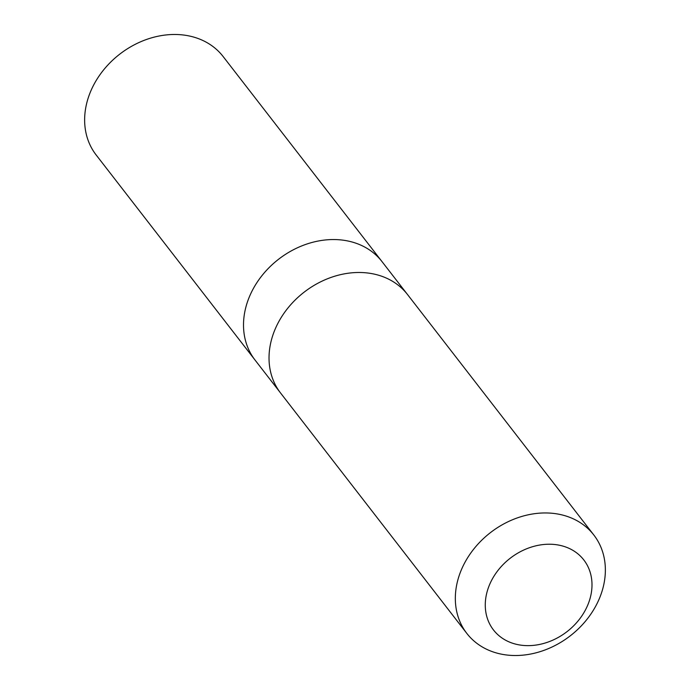 <?xml version="1.0" encoding="UTF-8"?>
<svg xmlns="http://www.w3.org/2000/svg" width="690" height="690" viewBox="0 0 690 690"><rect width="100%" height="100%" fill="white"/><g stroke="black" fill="none" stroke-linecap="round" stroke-linejoin="round"><path stroke-width="1.03" d="M279.95 392.196L255.024 360.025A80.325 65.231 -37.8 0 1 277.803 259.863A80.325 65.231 -37.8 0 1 382.027 261.631L223.155 56.563A80.333 65.24 142.2 0 0 118.93 54.795A80.333 65.24 142.2 0 0 96.152 154.965L255.024 360.025A80.325 65.231 -37.8 0 1 277.803 259.863A80.325 65.231 -37.8 0 1 382.027 261.631L406.945 293.802M593.849 535.035L407.548 294.57A80.333 65.24 142.2 0 0 304.092 292.198A80.333 65.24 142.2 0 0 280.537 392.964L466.845 633.437A80.333 65.24 142.2 0 0 571.07 635.205A80.333 65.24 142.2 0 0 593.849 535.035A80.333 65.24 142.2 0 0 490.392 532.663A80.333 65.24 142.2 0 0 466.845 633.437M567.603 631.186A57.141 46.403 142.2 0 0 562.971 546.109A57.141 46.403 142.2 0 0 485.337 607.493A57.141 46.403 142.2 0 0 567.603 631.186"/></g></svg>
